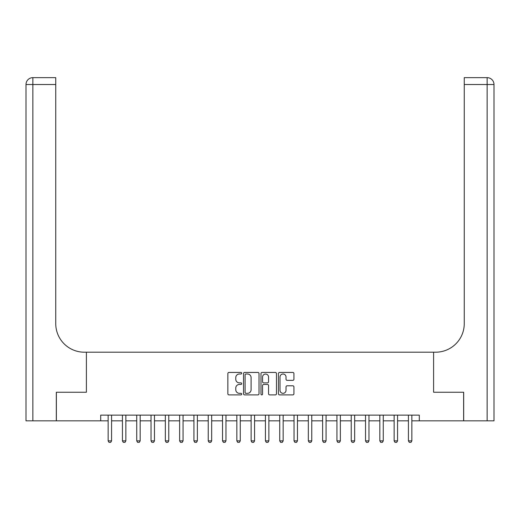 <?xml version="1.0" encoding="UTF-8"?>
<svg xmlns="http://www.w3.org/2000/svg" width="520" height="520" viewBox="0 0 520 520"><rect width="100%" height="100%" fill="white"/><g stroke="black" fill="none" stroke-linecap="round" stroke-linejoin="round"><path stroke-width="0.78" d="M241.696 373.224A0.786 0.786 0 0 0 240.91 372.437L228.982 372.437A1.125 1.125 0 0 0 227.858 373.555L227.858 393.77A1.125 1.125 0 0 0 228.982 394.894L240.91 394.894A0.786 0.786 0 0 0 241.696 394.108A0.786 0.786 0 0 0 240.91 393.322L239.369 393.322A3.595 3.595 0 0 1 235.775 389.727L235.775 388.043A3.595 3.595 0 0 1 239.369 384.449L240.91 384.449A0.786 0.786 0 0 0 241.696 383.663A0.786 0.786 0 0 0 240.91 382.876L239.369 382.876A3.595 3.595 0 0 1 235.775 379.281L235.775 377.598A3.595 3.595 0 0 1 239.369 374.01L240.91 374.01A0.786 0.786 0 0 0 241.696 373.224M292.819 380.354A1.125 1.125 0 0 0 293.937 379.229L293.937 373.555A1.125 1.125 0 0 0 292.819 372.437L279.565 372.437A1.125 1.125 0 0 0 278.44 373.555L278.44 393.77A1.125 1.125 0 0 0 279.565 394.894L292.819 394.894A1.125 1.125 0 0 0 293.937 393.77L293.937 386.919A1.125 1.125 0 0 0 292.819 385.794L287.144 385.794A1.125 1.125 0 0 0 286.026 386.919L286.026 390.319A3.003 3.003 0 0 1 283.017 393.322A3.003 3.003 0 0 1 280.014 390.319L280.014 377.013A3.003 3.003 0 0 1 283.017 374.01A3.003 3.003 0 0 1 286.026 377.013L286.026 379.229A1.125 1.125 0 0 0 287.144 380.354L292.819 380.354M100.705 420.843L56.375 420.843L56.375 392.243L86.405 392.243L86.405 352.203L433.596 352.203L433.596 392.243L433.596 352.203L435.656 352.203A28.6 28.6 0 0 0 464.256 323.603L464.256 77.649L487.136 77.649A6.864 6.864 0 0 1 494 84.513L494 420.843L463.684 420.843L463.684 392.243L433.596 392.243L463.625 392.243L463.625 420.843L419.296 420.843L419.296 415.123L100.705 415.123L100.705 420.843L108.141 420.843M259.019 373.555A1.125 1.125 0 0 0 257.894 372.437L244.647 372.437A1.125 1.125 0 0 0 243.522 373.555L243.522 393.77A1.125 1.125 0 0 0 244.647 394.894L257.894 394.894A1.125 1.125 0 0 0 259.019 393.77L259.019 373.555M262.106 372.437L275.353 372.437A1.125 1.125 0 0 1 276.478 373.555L276.478 393.77A1.125 1.125 0 0 1 275.353 394.894L269.685 394.894A1.125 1.125 0 0 1 268.561 393.77L268.561 385.574A1.125 1.125 0 0 0 267.436 384.449L263.679 384.449A1.125 1.125 0 0 0 262.555 385.574L262.555 394.108A0.786 0.786 0 0 1 261.768 394.894A0.786 0.786 0 0 1 260.981 394.108L260.981 373.555A1.125 1.125 0 0 1 262.106 372.437M111.573 420.843L122.434 420.843M125.866 420.843L136.734 420.843M140.166 420.843L151.034 420.843M154.466 420.843L165.334 420.843M168.766 420.843L179.634 420.843M183.066 420.843L193.934 420.843M197.366 420.843L208.234 420.843M211.666 420.843L222.534 420.843M225.966 420.843L236.834 420.843M240.266 420.843L251.134 420.843M254.566 420.843L265.434 420.843M268.866 420.843L279.734 420.843M283.166 420.843L294.034 420.843M297.466 420.843L308.334 420.843M311.766 420.843L322.634 420.843M326.066 420.843L336.934 420.843M340.366 420.843L351.234 420.843M354.666 420.843L365.534 420.843M368.966 420.843L379.834 420.843M383.266 420.843L394.134 420.843M397.566 420.843L408.428 420.843M411.86 420.843L419.296 420.843M245.882 374.01A0.786 0.786 0 0 0 245.096 374.79L245.096 392.535A0.786 0.786 0 0 0 245.882 393.322L247.507 393.322A3.595 3.595 0 0 0 251.102 389.727L251.102 377.598A3.595 3.595 0 0 0 247.507 374.01L245.882 374.01M268.561 377.065A3.003 3.003 0 0 0 265.558 374.062A3.003 3.003 0 0 0 262.555 377.065L262.555 381.751A1.125 1.125 0 0 0 263.679 382.876L267.436 382.876A1.125 1.125 0 0 0 268.561 381.751L268.561 377.065M111.696 415.123L111.624 415.35A1.144 1.144 0 0 0 111.573 415.695L111.573 440.863L110.715 442.351L108.999 442.351L108.141 440.863L108.141 415.695A1.144 1.144 0 0 0 108.082 415.35L108.01 415.123M108.141 440.863L111.573 440.863M125.996 415.123L125.924 415.35A1.144 1.144 0 0 0 125.866 415.695L125.866 440.863L125.008 442.351L123.292 442.351L122.434 440.863L122.434 415.695A1.144 1.144 0 0 0 122.382 415.35L122.31 415.123M122.434 440.863L125.866 440.863M140.296 415.123L140.225 415.35A1.144 1.144 0 0 0 140.166 415.695L140.166 440.863L139.308 442.351L137.592 442.351L136.734 440.863L136.734 415.695A1.144 1.144 0 0 0 136.682 415.35L136.611 415.123M136.734 440.863L140.166 440.863M154.596 415.123L154.524 415.35A1.144 1.144 0 0 0 154.466 415.695L154.466 440.863L153.608 442.351L151.892 442.351L151.034 440.863L151.034 415.695A1.144 1.144 0 0 0 150.982 415.35L150.91 415.123M151.034 440.863L154.466 440.863M168.896 415.123L168.825 415.35A1.144 1.144 0 0 0 168.766 415.695L168.766 440.863L167.908 442.351L166.192 442.351L165.334 440.863L165.334 415.695A1.144 1.144 0 0 0 165.282 415.35L165.21 415.123M165.334 440.863L168.766 440.863M56.316 392.243L86.405 392.243L86.405 352.203L84.344 352.203A28.6 28.6 0 0 1 55.744 323.603L55.744 84.513L32.864 84.513L32.864 420.843L56.316 420.843L56.316 392.243M32.864 420.843L26 420.843L26 84.513A6.864 6.864 0 0 1 32.864 77.649L55.744 77.649L55.744 84.513M55.744 77.649L32.864 77.649A6.864 6.864 0 0 0 26 84.513L32.864 84.513L32.864 77.649M84.344 352.203A28.6 28.6 0 0 1 55.744 323.603M464.256 77.649L487.136 77.649L485.42 77.649L487.136 77.649L487.136 84.513L464.256 84.513M435.656 352.203A28.6 28.6 0 0 0 464.256 323.603M487.136 420.843L487.136 84.513L494 84.513A6.864 6.864 0 0 0 487.136 77.649M183.196 415.123L183.125 415.35A1.144 1.144 0 0 0 183.066 415.695L183.066 440.863L182.208 442.351L180.492 442.351L179.634 440.863L179.634 415.695A1.144 1.144 0 0 0 179.582 415.35L179.511 415.123M179.634 440.863L183.066 440.863M197.496 415.123L197.418 415.35A1.144 1.144 0 0 0 197.366 415.695L197.366 440.863L196.508 442.351L194.792 442.351L193.934 440.863L193.934 415.695A1.144 1.144 0 0 0 193.882 415.35L193.811 415.123M193.934 440.863L197.366 440.863M211.79 415.123L211.718 415.35A1.144 1.144 0 0 0 211.666 415.695L211.666 440.863L210.808 442.351L209.092 442.351L208.234 440.863L208.234 415.695A1.144 1.144 0 0 0 208.182 415.35L208.111 415.123M208.234 440.863L211.666 440.863M226.089 415.123L226.018 415.35A1.144 1.144 0 0 0 225.966 415.695L225.966 440.863L225.108 442.351L223.392 442.351L222.534 440.863L222.534 415.695A1.144 1.144 0 0 0 222.482 415.35L222.411 415.123M222.534 440.863L225.966 440.863M240.389 415.123L240.318 415.35A1.144 1.144 0 0 0 240.266 415.695L240.266 440.863L239.408 442.351L237.692 442.351L236.834 440.863L236.834 415.695A1.144 1.144 0 0 0 236.782 415.35L236.711 415.123M236.834 440.863L240.266 440.863M254.69 415.123L254.618 415.35A1.144 1.144 0 0 0 254.566 415.695L254.566 440.863L253.708 442.351L251.992 442.351L251.134 440.863L251.134 415.695A1.144 1.144 0 0 0 251.082 415.35L251.011 415.123M251.134 440.863L254.566 440.863M268.99 415.123L268.918 415.35A1.144 1.144 0 0 0 268.866 415.695L268.866 440.863L268.008 442.351L266.292 442.351L265.434 440.863L265.434 415.695A1.144 1.144 0 0 0 265.382 415.35L265.311 415.123M265.434 440.863L268.866 440.863M283.289 415.123L283.218 415.35A1.144 1.144 0 0 0 283.166 415.695L283.166 440.863L282.308 442.351L280.592 442.351L279.734 440.863L279.734 415.695A1.144 1.144 0 0 0 279.682 415.35L279.611 415.123M279.734 440.863L283.166 440.863M297.589 415.123L297.518 415.35A1.144 1.144 0 0 0 297.466 415.695L297.466 440.863L296.608 442.351L294.892 442.351L294.034 440.863L294.034 415.695A1.144 1.144 0 0 0 293.982 415.35L293.911 415.123M294.034 440.863L297.466 440.863M311.889 415.123L311.818 415.35A1.144 1.144 0 0 0 311.766 415.695L311.766 440.863L310.908 442.351L309.192 442.351L308.334 440.863L308.334 415.695A1.144 1.144 0 0 0 308.282 415.35L308.211 415.123M308.334 440.863L311.766 440.863M326.19 415.123L326.118 415.35A1.144 1.144 0 0 0 326.066 415.695L326.066 440.863L325.208 442.351L323.492 442.351L322.634 440.863L322.634 415.695A1.144 1.144 0 0 0 322.582 415.35L322.504 415.123M322.634 440.863L326.066 440.863M340.49 415.123L340.418 415.35A1.144 1.144 0 0 0 340.366 415.695L340.366 440.863L339.508 442.351L337.792 442.351L336.934 440.863L336.934 415.695A1.144 1.144 0 0 0 336.875 415.35L336.804 415.123M336.934 440.863L340.366 440.863M354.79 415.123L354.718 415.35A1.144 1.144 0 0 0 354.666 415.695L354.666 440.863L353.808 442.351L352.092 442.351L351.234 440.863L351.234 415.695A1.144 1.144 0 0 0 351.175 415.35L351.104 415.123M351.234 440.863L354.666 440.863M369.09 415.123L369.018 415.35A1.144 1.144 0 0 0 368.966 415.695L368.966 440.863L368.108 442.351L366.392 442.351L365.534 440.863L365.534 415.695A1.144 1.144 0 0 0 365.476 415.35L365.404 415.123M365.534 440.863L368.966 440.863M383.39 415.123L383.318 415.35A1.144 1.144 0 0 0 383.266 415.695L383.266 440.863L382.408 442.351L380.692 442.351L379.834 440.863L379.834 415.695A1.144 1.144 0 0 0 379.776 415.35L379.704 415.123M379.834 440.863L383.266 440.863M397.69 415.123L397.618 415.35A1.144 1.144 0 0 0 397.566 415.695L397.566 440.863L396.708 442.351L394.992 442.351L394.134 440.863L394.134 415.695A1.144 1.144 0 0 0 394.075 415.35L394.004 415.123M394.134 440.863L397.566 440.863M411.99 415.123L411.918 415.35A1.144 1.144 0 0 0 411.86 415.695L411.86 440.863L411.001 442.351L409.286 442.351L408.428 440.863L408.428 415.695A1.144 1.144 0 0 0 408.375 415.35L408.304 415.123M408.428 440.863L411.86 440.863"/></g></svg>
